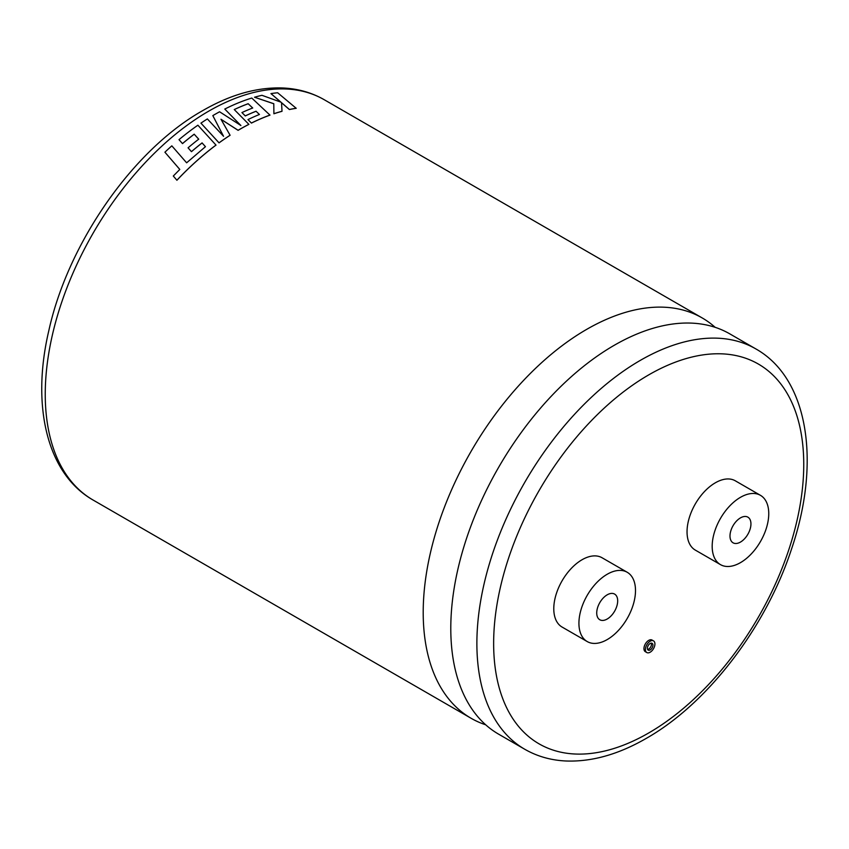 <?xml version="1.0" encoding="UTF-8"?>
<svg xmlns="http://www.w3.org/2000/svg" width="849" height="849" viewBox="0 0 849 849"><rect width="100%" height="100%" fill="white"/><g stroke="black" fill="none" stroke-linecap="round" stroke-linejoin="round"><path stroke-width="1.27" d="M485.692 724.802A231.13 133.442 -60 0 1 471.078 718.265A231.13 133.442 -60 0 1 423.205 612.458A231.13 133.442 -60 0 1 586.638 329.391A231.13 133.442 -60 0 1 702.197 317.94A231.13 133.442 -60 0 1 715.166 327.332M651.247 643.139A3.927 2.271 -60 0 1 648.7 649.082A3.927 2.271 -60 0 1 647.607 649.453M650.164 649.92A3.927 2.271 120 0 0 652.722 646.46A3.927 2.271 120 0 0 652.128 643.319A3.927 2.271 120 0 0 650.164 643.51A3.927 2.271 120 0 0 647.596 646.97A3.927 2.271 120 0 0 648.201 650.122A3.927 2.271 120 0 0 650.164 649.92M650.164 641.228A6.728 3.884 120 0 0 645.771 647.15A6.728 3.884 120 0 0 646.8 652.541A6.728 3.884 120 0 0 650.164 652.212A6.728 3.884 120 0 0 654.558 646.28A6.728 3.884 120 0 0 653.528 640.889A6.728 3.884 120 0 0 650.164 641.228M653.528 640.889L652.053 640.05A6.728 3.884 120 0 0 648.7 640.379A6.728 3.884 120 0 0 644.306 646.301A6.728 3.884 120 0 0 645.336 651.692L646.8 652.541M607.205 594.82A14.815 8.554 -60 0 1 614.612 594.088A14.815 8.554 -60 0 1 616.883 605.963A14.815 8.554 -60 0 1 607.205 619.017A14.815 8.554 -60 0 1 599.797 619.749A14.815 8.554 -60 0 1 597.526 607.873A14.815 8.554 -60 0 1 607.205 594.82M607.205 639.584A39.999 23.093 -60 0 1 587.211 641.557A39.999 23.093 -60 0 1 581.077 609.508A39.999 23.093 -60 0 1 607.205 574.253A39.999 23.093 -60 0 1 627.209 572.268A39.999 23.093 -60 0 1 633.343 604.329A39.999 23.093 -60 0 1 607.205 639.584M627.209 572.268L602.068 557.761A39.999 23.093 120 0 0 582.064 559.735A39.999 23.093 120 0 0 555.936 594.99A39.999 23.093 120 0 0 562.059 627.04L587.211 641.557M740.466 542.076A14.815 8.554 120 0 0 750.145 529.023A14.815 8.554 120 0 0 747.873 517.147A14.815 8.554 120 0 0 740.466 517.879A14.815 8.554 120 0 0 730.787 530.943A14.815 8.554 120 0 0 733.058 542.808A14.815 8.554 120 0 0 740.466 542.076M202.104 142.95L205.458 146.686L186.631 162.806L171.827 145.848A231.183 133.473 -60 0 0 164.908 152.204L179.797 169.45L173.302 176.019L176.921 180.253A231.13 133.442 -60 0 1 197.605 160.153A231.13 133.442 -60 0 1 216.017 145.105L197.891 125.206A231.183 133.473 -60 0 0 179.001 139.66L182.503 143.608A231.13 133.442 -60 0 1 194.209 134.227L198.73 139.172A231.183 133.473 -60 0 0 188.064 147.822L191.46 151.674A231.13 133.442 -60 0 1 202.104 142.95L205.469 146.728M194.209 134.227L198.73 139.215M220.973 119.306L238.102 130.332A231.13 133.442 -60 0 1 239.97 129.239A231.13 133.442 -60 0 1 248.895 124.368L234.26 109.563A231.13 133.442 -60 0 1 248.173 103.748L252.705 108.046M223.542 136.307L212.823 115.613L223.542 136.264L207.368 118.934A231.183 133.473 -60 0 0 200.937 123.126L219.042 142.876A231.13 133.442 -60 0 1 230.1 135.278L220.973 119.253L238.102 130.279A231.183 133.473 -60 0 1 248.895 124.315M524.746 749.253L498.65 734.183A231.13 133.442 -60 0 1 451.063 639.212A231.13 133.442 -60 0 1 450.787 628.377A231.13 133.442 -60 0 1 614.209 345.31A231.13 133.442 -60 0 1 623.728 340.131A231.13 133.442 -60 0 1 729.779 333.859L755.875 348.928A231.13 133.442 -60 0 0 640.316 360.379A231.13 133.442 -60 0 0 489.321 564.054A231.13 133.442 -60 0 0 524.746 749.253C537.215 756.395 550.99 760.311 566.092 761.001C591.827 761.924 618.55 754.39 646.238 738.397C707.737 703.566 766.095 627.082 791.608 548.804C820.951 462.737 808.736 378.728 755.875 348.928M740.466 497.323A39.999 23.093 120 0 0 714.338 532.567A39.999 23.093 120 0 0 720.472 564.627A39.999 23.093 120 0 0 740.466 562.643A39.999 23.093 120 0 0 766.605 527.388A39.999 23.093 120 0 0 760.471 495.338A39.999 23.093 120 0 0 740.466 497.323M760.471 495.338L735.33 480.821A39.999 23.093 120 0 0 715.325 482.805A39.999 23.093 120 0 0 689.197 518.049A39.999 23.093 120 0 0 695.32 550.11L720.472 564.627M248.173 103.748L252.715 107.993A231.183 133.473 -60 0 0 241.933 112.567L245.276 115.942A231.13 133.442 -60 0 1 256.069 111.261L259.433 114.477A231.183 133.473 -60 0 0 247.961 119.592L251.421 123.094A231.13 133.442 -60 0 1 269.982 115.124L251.782 98.049A231.183 133.473 -60 0 0 229.283 106.857A231.183 133.473 -60 0 0 224.783 109.054L240.883 125.556M256.069 111.261L259.433 114.53M273.898 113.766L273.909 113.713A231.183 133.473 -60 0 1 282.017 111.261L282.006 111.315A231.13 133.442 -60 0 0 273.898 113.766L273.792 103.769L254.53 97.232A231.183 133.473 -60 0 1 261.959 95.311L280.987 102.177L270.948 93.602L280.977 102.23M281.507 102.718L289.371 109.542A231.13 133.442 -60 0 1 296.205 108.301L277.655 92.764A231.183 133.473 -60 0 0 270.948 93.602M273.792 103.769L273.909 113.713M254.53 97.232L273.803 103.716M282.017 111.261L281.528 102.665L289.392 109.489A231.183 133.473 -60 0 1 296.216 108.248M234.26 109.563A231.183 133.473 -60 0 1 248.184 103.695M245.276 115.942L245.287 115.889A231.183 133.473 -60 0 1 256.08 111.219M241.933 112.567L245.287 115.889M251.421 123.094L251.421 123.041A231.183 133.473 -60 0 1 269.993 115.071M247.961 119.592L251.421 123.041M224.783 109.054L240.883 125.503L219.583 111.781A231.183 133.473 -60 0 0 212.823 115.613M219.042 142.876L219.031 142.834A231.183 133.473 -60 0 1 230.1 135.235M200.937 123.126L219.031 142.834M164.908 152.204L179.786 169.407M176.921 180.253L176.9 180.221A231.183 133.473 -60 0 1 197.594 160.111A231.183 133.473 -60 0 1 216.007 145.062M173.302 176.019L176.9 180.221M179.001 139.66L182.493 143.566A231.183 133.473 -60 0 1 194.198 134.184M188.064 147.822L191.45 151.631A231.183 133.473 -60 0 1 202.094 142.897M208.684 111.177A231.13 133.442 120 0 0 57.69 314.852A231.13 133.442 120 0 0 93.125 500.061C46.854 473.784 31.211 405.726 48.743 330.993C67.909 243.27 132.922 149.849 202.762 110.593C230.546 94.547 257.343 87.012 283.152 87.999C298.158 88.721 311.859 92.637 324.254 99.736A231.13 133.442 120 0 0 208.684 111.177M648.7 374.897A219.275 126.597 120 0 0 493.64 643.446A219.275 126.597 120 0 0 648.7 732.974A219.275 126.597 120 0 0 803.748 464.414A219.275 126.597 120 0 0 648.7 374.897M471.078 718.265L93.125 500.061M702.197 317.94L324.254 99.736"/></g></svg>
